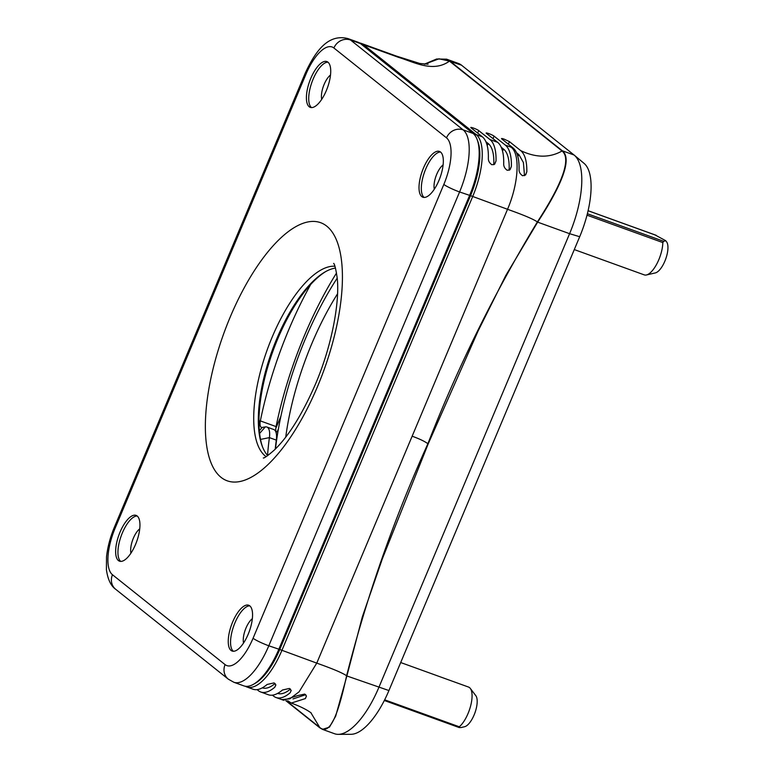 <?xml version="1.0" encoding="UTF-8"?>
<svg xmlns="http://www.w3.org/2000/svg" width="773" height="773" viewBox="0 0 773 773"><rect width="100%" height="100%" fill="white"/><g stroke="black" fill="none" stroke-linecap="round" stroke-linejoin="round"><path stroke-width="1.16" d="M310.717 284.425A197.028 76.556 -70.1 0 0 260.346 420.908A8.851 3.44 -70.1 0 0 261.429 427.382A8.851 3.44 -70.1 0 0 262.202 427.44L265.294 426.909A17.711 6.88 109.9 0 1 266.84 427.015A17.711 6.88 109.9 0 1 269.4 437.624A169.132 65.715 -70.1 0 0 267.555 455.442M275.227 449.161A169.132 65.715 109.9 0 1 276.309 440.117A17.711 6.88 -70.1 0 0 273.748 429.517L266.84 427.015M254.617 683.612A51.356 19.953 -70.1 0 0 279.749 649.494L470.525 195.666A51.356 19.953 -70.1 0 0 477.569 140.754M258.984 420.985L260.346 420.908L276.077 426.59A197.028 76.556 109.9 0 1 336.535 273.004M276.077 426.59A8.851 3.44 -70.1 0 0 275.99 431.518M359.59 42.969A53.134 20.639 109.9 0 1 361.184 43.365A53.134 20.639 109.9 0 1 363.561 44.708L476.168 134.57A53.134 20.639 109.9 0 1 472.622 196.671L281.855 650.499A53.134 20.639 109.9 0 1 246.896 686.984A53.134 20.639 109.9 0 1 245.418 686.269M494.681 164.156L496.034 160.929L494.536 164.282L491.889 164.746C489.406 163.035 488.227 160.832 488.362 158.156A53.134 20.639 -70.1 0 0 482.304 136.792L471.047 127.806A4.425 0.531 -157.2 0 1 470.805 127.477A4.425 0.531 -157.2 0 1 473.472 128.067A4.425 0.531 -157.2 0 1 478.719 130.579L477.666 133.082M496.034 160.929A53.134 20.639 -70.1 0 0 489.985 139.565L478.719 130.579M510.025 169.702L511.388 166.475L509.88 169.828L507.243 170.292C504.75 168.582 503.581 166.379 503.706 163.702A53.134 20.639 -70.1 0 0 497.657 142.338L486.391 133.352A4.425 0.531 -157.2 0 1 486.149 133.024A4.425 0.531 -157.2 0 1 488.826 133.613A4.425 0.531 -157.2 0 1 494.063 136.125L493.01 138.628M511.388 166.475A53.134 20.639 -70.1 0 0 505.329 145.111L494.063 136.125M520.693 150.609L509.436 141.623L504.17 139.15C501.928 138.386 501.117 138.299 501.745 138.898L513.001 147.885C517.224 151.44 519.243 158.562 519.06 169.248C518.915 171.925 520.103 174.089 522.625 175.751L525.669 174.833L526.828 171.79C526.954 161.209 524.915 154.146 520.693 150.609C535.921 157.866 549.709 157.992 562.068 150.986C573.208 160.03 557.072 191.714 537.38 221.928C494.391 292.851 457.896 366.789 427.884 443.731C393.805 519.234 366.721 596.572 346.613 675.747C340.729 671.747 325.897 666.413 316.766 663.118L507.532 209.29C516.664 212.585 531.505 217.928 537.38 221.928M428.068 64.217L419.816 63.483L396.105 55.994L398.472 57.328C414.173 62.062 433.025 72.971 449.461 61.125L461.481 65.164A67.299 26.147 -70.1 0 0 458.466 63.463L446.552 59.154M412.154 436.204C419.555 438.9 424.802 441.402 427.884 443.731M253.071 638.247L443.837 184.428A39.848 15.479 -70.1 0 0 446.504 137.855L333.897 47.994A39.848 15.479 -70.1 0 0 305.895 74.343L115.129 528.172A39.848 15.479 -70.1 0 0 112.472 574.745L225.078 664.606A39.848 15.479 -70.1 0 0 253.071 638.247A13.286 1.594 -157.2 0 0 268.801 645.784L279.749 649.494L470.525 195.666L459.577 191.955L268.801 645.784A53.134 20.639 109.9 0 1 233.852 682.269L243.833 685.873A53.134 20.639 -70.1 0 0 253.699 684.173A53.134 20.639 -70.1 0 0 278.782 649.388L469.549 195.569A53.134 20.639 -70.1 0 0 477.221 139.739L477.936 141.701A51.356 19.953 109.9 0 1 470.525 195.666L507.532 209.29C518.673 183.472 520.364 153.798 511.079 147.189L505.329 145.111M424.638 64.207L438.987 58.806L449.461 61.125L562.068 150.986M424.319 64.178L436.648 58.999L446.543 59.173L449.712 60.912L562.319 150.774C573.779 159.818 557.671 191.482 537.65 222.141L569.595 233.688A67.299 26.147 -70.1 0 0 574.3 155.199A67.299 26.147 -70.1 0 0 574.088 155.025L461.481 65.164M281.816 699.584L289.817 698.831L299.093 691.825L316.766 663.118L279.749 649.494A51.356 19.953 109.9 0 1 255.505 683.119L253.699 684.173M346.613 675.747C339.009 710.445 330.825 736.64 319.742 727.461L310.881 712.716M283.546 700.232L297.818 695.565L304.736 694.077L306.417 695.951L305.393 698.57L291.257 703.072L287.701 700.725M583.895 163.238A62.874 24.427 109.9 0 1 584.098 163.403A62.874 24.427 109.9 0 1 579.692 236.722L388.925 690.55A62.874 24.427 109.9 0 1 351.01 734.302L338.236 734.35A67.299 26.147 -70.1 0 0 378.818 687.506L569.595 233.688L579.692 236.722M388.925 690.55L346.884 675.969L362.324 616.893L382.413 558.618L428.165 443.963L478.12 330.931L505.745 275.584L537.65 222.141M346.884 675.969L335.656 716.204L329.472 727.122L322.496 729.364L319.761 727.77L285.913 700.763M322.496 729.374L334.554 733.732A67.299 26.147 -70.1 0 0 338.236 734.35M246.896 686.984L253.042 689.207A53.134 20.639 -70.1 0 0 267.12 684.463L274.086 682.897L275.855 684.955L274.801 687.236L275.826 684.781M257.071 689.622L258.337 690.637A53.134 20.639 -70.1 0 0 260.714 691.98A53.134 20.639 -70.1 0 0 274.801 687.236M260.714 691.98L268.386 694.753A53.134 20.639 -70.1 0 0 282.474 690.009L289.431 688.443L291.199 690.502L290.146 692.782L291.179 690.328M272.415 695.169L273.681 696.183A53.134 20.639 -70.1 0 0 276.058 697.526A53.134 20.639 -70.1 0 0 290.146 692.782M325.742 271.545A103.601 40.254 -70.1 0 0 277.749 338.835A103.601 40.254 -70.1 0 0 262.443 446.697M248.143 634.324A24.349 9.46 109.9 0 1 232.122 651.04A24.349 9.46 109.9 0 1 231.504 624.922A24.349 9.46 109.9 0 1 248.684 605.24A24.349 9.46 109.9 0 1 248.143 634.324M135.536 544.453A24.349 9.46 109.9 0 1 119.515 561.179A24.349 9.46 109.9 0 1 118.897 535.061A24.349 9.46 109.9 0 1 136.077 515.378A24.349 9.46 109.9 0 1 135.536 544.453M438.919 180.496A24.349 9.46 109.9 0 1 422.899 197.221A24.349 9.46 109.9 0 1 422.271 171.104A24.349 9.46 109.9 0 1 439.451 151.421A24.349 9.46 109.9 0 1 438.919 180.496M326.312 90.634A24.349 9.46 109.9 0 1 310.292 107.36A24.349 9.46 109.9 0 1 309.664 81.242A24.349 9.46 109.9 0 1 326.844 61.56A24.349 9.46 109.9 0 1 326.312 90.634M477.221 139.739A53.134 20.639 -70.1 0 0 473.095 133.458L360.489 43.597A53.134 20.639 -70.1 0 0 358.112 42.254L348.14 38.65A53.134 20.639 109.9 0 1 350.517 39.993L463.124 129.854A53.134 20.639 109.9 0 1 459.577 191.955A13.286 1.594 22.8 0 1 443.837 184.428M327.926 62.169A24.349 9.46 -70.1 0 0 311.973 82.073A24.349 9.46 -70.1 0 0 311.509 107.582M330.506 75.029A15.054 5.846 -70.1 0 0 321.713 99.34M440.533 152.03A24.349 9.46 -70.1 0 0 424.58 171.935A24.349 9.46 -70.1 0 0 424.116 197.444M443.113 164.891A15.054 5.846 -70.1 0 0 434.32 189.201M137.159 515.987A24.349 9.46 -70.1 0 0 121.197 535.892A24.349 9.46 -70.1 0 0 120.743 561.401M139.729 528.848A15.054 5.846 -70.1 0 0 130.946 553.159M249.766 605.848A24.349 9.46 -70.1 0 0 233.804 625.753A24.349 9.46 -70.1 0 0 233.349 651.262M252.336 618.709A15.054 5.846 -70.1 0 0 243.553 643.03M267.7 455.606A101.833 39.568 109.9 0 1 262.076 445.731A101.833 39.568 109.9 0 1 271.941 351.116A101.833 39.568 109.9 0 1 324.853 272.057A101.833 39.568 109.9 0 1 335.482 268.057M280.899 416.241L275.816 428.339M278.435 428.812L277.13 431.933M285.749 437.074A154.967 60.207 109.9 0 1 311.683 343.966A154.967 60.207 109.9 0 1 337.511 293.846M275.468 448.929A174.891 67.956 109.9 0 1 305.354 338.912A174.891 67.956 109.9 0 1 337.192 278.164M384.664 699.816L459.288 726.784A22.137 8.6 -70.1 0 0 470.284 707.179A22.137 8.6 -70.1 0 0 470.284 688.395L475.82 695.671A17.025 6.619 109.9 0 1 474.912 712.899A17.025 6.619 109.9 0 1 464.592 726.726L461.21 727.509M470.284 688.395A22.137 8.6 -70.1 0 0 468.544 687.062L400.694 662.538M459.288 726.784L459.288 727.548L461.085 727.548M655.011 234.924L665.717 240.703L666.587 241.852A17.025 6.619 109.9 0 1 665.679 259.081A17.025 6.619 109.9 0 1 655.359 272.908L646.46 274.966A22.137 8.6 -70.1 0 0 662.828 242.577L586.997 215.174M665.717 240.703L663.678 241.311L662.828 242.577M574.291 249.582L644.267 274.879A22.137 8.6 -70.1 0 0 646.46 274.966M276.309 440.117L269.4 437.624L260.54 439.412M398.472 57.328L363.561 44.708L362.518 45.211M482.304 136.792L476.168 134.57L474.815 135.217M497.657 142.338L489.985 139.565M511.079 147.189L513.001 147.885M562.319 150.774L574.088 155.025M319.742 727.461L286.358 700.782M259.622 433.44L265.294 426.909M259.351 430.725L262.202 427.44M290.455 689.033A48.699 18.919 109.9 0 1 277.652 693.391M275.101 683.487A48.699 18.919 109.9 0 1 262.308 687.844M305.393 698.57L306.437 696.087M305.712 694.695L292.996 698.937M485.879 141.701L488.275 143.614A48.699 18.919 109.9 0 1 493.773 164.726M488.275 143.614A4.425 4.049 -51.4 0 1 487.116 145.276M501.223 147.247L503.629 149.16A48.699 18.919 109.9 0 1 509.117 170.273M502.469 150.822A4.425 4.049 128.6 0 0 503.629 149.16M509.436 141.623L508.363 144.174M516.567 152.774L518.973 154.697L523.408 162.552L524.5 175.664M525.466 175.036L526.828 171.79M518.973 154.697L517.804 156.32M277.053 437.17L276.56 436.996M317.49 386.626A137.256 53.327 109.9 0 1 206.314 443.18A137.256 53.327 109.9 0 1 297.769 225.61A137.256 53.327 109.9 0 1 317.49 386.626M115.129 528.172A13.286 1.594 -157.2 0 1 114.394 527.186L305.161 73.358A13.286 1.594 22.8 0 0 305.895 74.343M360.489 43.597L350.517 39.993A13.286 12.136 -51.4 0 0 333.897 47.994M473.095 133.458L463.124 129.854A13.286 12.136 -51.4 0 0 446.504 137.855M114.394 527.186C110.21 537.206 107.582 547.12 106.519 556.908L106.413 569.672C107.795 579.402 110.887 585.934 115.689 589.287L228.296 679.148A13.286 12.136 -51.4 0 1 225.078 664.606M115.689 589.287A13.286 12.136 -51.4 0 1 112.472 574.745M334.931 266.241A101.833 39.568 -70.1 0 0 267.342 349.454A101.833 39.568 -70.1 0 0 266.115 456.65M587.374 213.725L663.678 241.311M656.238 235.369L588.079 210.739M276.058 697.526L283.768 700.309M311.268 713.025C306.842 709.682 300.253 706.396 291.498 703.159M396.095 55.985L361.184 43.365M277.855 432.194L275.632 431.392M584.098 163.403L574.3 155.199M305.161 73.358C315.886 49.965 328.776 33.519 348.14 38.65M228.296 679.148L233.852 682.269M333.752 263.467C333.192 263.593 334.661 261.09 337.115 277.42C339.956 299.112 332.912 343.251 315.529 383.997C302.243 414.405 288.493 436.426 274.299 450.07C262.714 460.206 263.11 457.616 263.429 458.022M459.239 727.577L384.316 700.493M655.794 235.166L588.089 210.7"/></g></svg>
